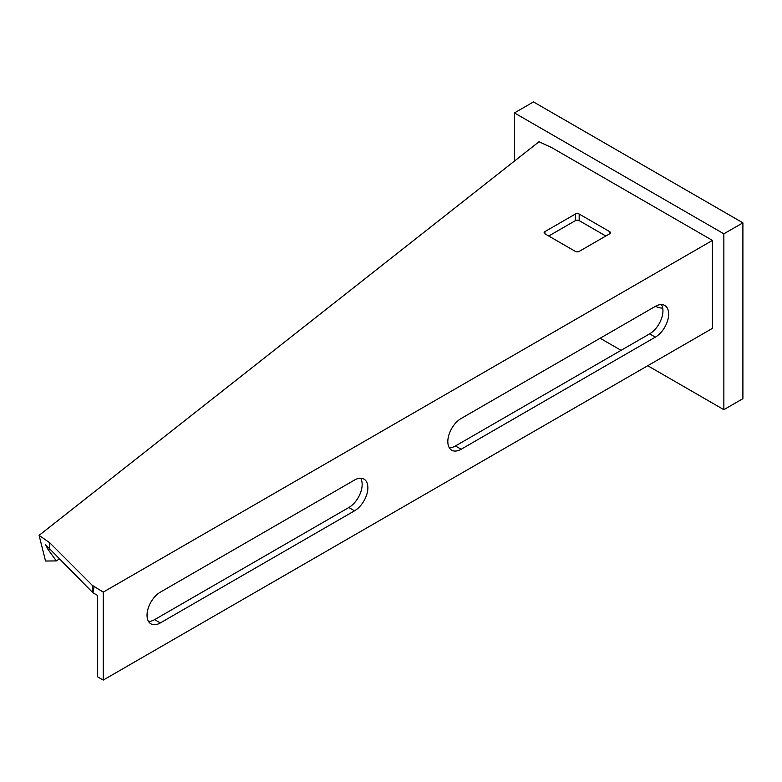 <?xml version="1.0" encoding="UTF-8"?>
<svg xmlns="http://www.w3.org/2000/svg" width="782" height="782" viewBox="0 0 782 782"><rect width="100%" height="100%" fill="white"/><g stroke="black" fill="none" stroke-linecap="round" stroke-linejoin="round"><path stroke-width="1.17" d="M575.376 214.033L544.917 231.619A2.688 1.554 0 0 0 544.125 232.723A2.688 1.554 0 0 0 544.917 233.818L575.376 251.403A2.688 1.554 0 0 0 579.179 251.403L609.637 233.818A2.688 1.554 0 0 0 610.429 232.723A2.688 1.554 0 0 0 609.637 231.619L579.179 214.033A2.688 1.554 0 0 0 575.376 214.033L575.376 220.632A2.688 1.554 180 0 1 579.179 220.632L605.835 236.017M701.014 233.818L551.633 147.573L539.003 141.747L39.1 535.367L49.735 542.767L92.256 585.288L103.244 592.13L712.441 240.416L701.014 233.818M354.539 480.031L160.359 592.14A18.846 10.88 120 0 0 148.052 608.748A18.846 10.88 120 0 0 150.936 623.85A18.846 10.88 120 0 0 160.359 622.922L354.539 510.812A18.846 10.88 120 0 0 366.856 494.204A18.846 10.88 120 0 0 363.962 479.102A18.846 10.88 120 0 0 354.539 480.031M655.326 306.378L461.145 418.487A18.846 10.88 120 0 0 448.839 435.095A18.846 10.88 120 0 0 451.722 450.197A18.846 10.88 120 0 0 461.145 449.259L655.326 337.15A18.846 10.88 120 0 0 667.642 320.542A18.846 10.88 120 0 0 664.749 305.439A18.846 10.88 120 0 0 655.326 306.378M103.244 592.13L103.244 680.076L712.441 328.362L712.441 240.416M59.315 558.934L56.353 560.919L48.005 549.433L45.61 544.722L92.941 592.776L97.535 595.425L97.535 676.772L103.244 680.076M148.521 621.436A18.846 10.88 120 0 0 154.65 619.618L348.831 507.518A18.846 10.88 120 0 0 360.668 478.222M449.318 447.773A18.846 10.88 120 0 0 455.437 445.965L649.617 333.855A18.846 10.88 120 0 0 661.455 304.56M548.72 236.017L575.376 220.632M49.735 549.365L49.735 542.767M92.256 591.876L92.256 585.288M92.941 592.776L94.055 586.823M56.353 560.919L45.542 561.026L39.1 535.367M723.858 409.68L742.9 398.683L742.9 222.831L723.858 233.818L723.858 409.68L647.731 365.722M621.074 350.336L600.136 338.244M514.448 161.082L514.448 112.921L533.49 101.924L742.9 222.831M514.448 112.921L723.858 233.818M662.725 308.118A29.618 17.096 60 0 1 655.443 306.309M649.617 333.855L655.326 337.15M455.437 445.965L461.145 449.259M348.831 507.518L354.539 510.812M154.65 619.618L160.359 622.922M579.179 220.632L579.179 214.033M609.637 233.818L609.637 231.619M544.917 233.818L544.917 231.619"/></g></svg>
